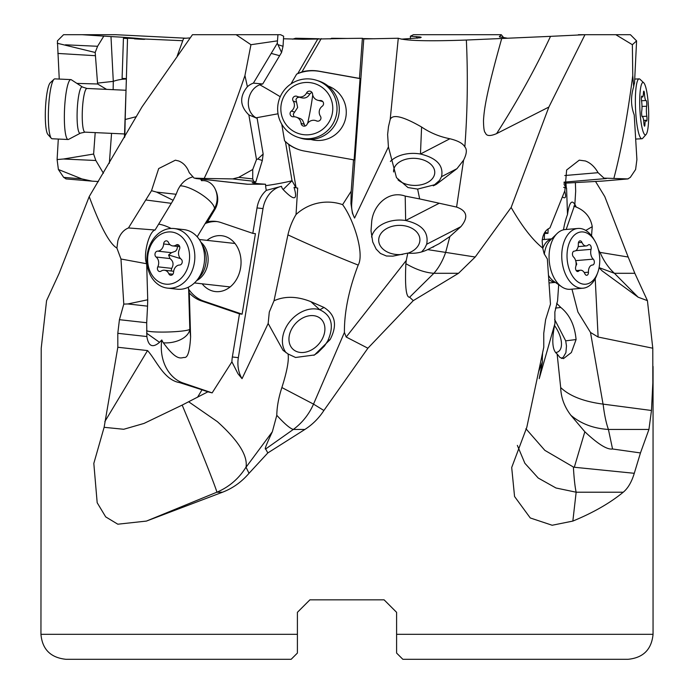 <?xml version="1.0" encoding="UTF-8"?>
<svg xmlns="http://www.w3.org/2000/svg" width="694" height="694" viewBox="0 0 694 694"><rect width="100%" height="100%" fill="white"/><g stroke="black" fill="none" stroke-linecap="round" stroke-linejoin="round"><path stroke-width="1.04" d="M186.365 38.239L115.594 34.7L63.579 34.7L57.411 40.885L59.25 79.073M330.231 38.951L331.611 38.274L347 38.456L302.983 39.289L283.49 38.777M192.741 34.7L277.956 34.7L277.296 43.254L253.397 83.124L262.714 83.991L281.573 52.475L283.039 46.281L283.638 36.218L280.567 34.7L192.464 34.7L142.027 106.859L89.205 196.61C100.344 226.652 109.574 243.811 116.904 248.07L120.973 259.009L123.784 304.111L119.429 319.682L117.798 333.311L117.824 347.26L104.126 427.313L123.732 429.274L144.022 423.418L182.175 405.088L193.114 431.321C205.806 462.161 217.144 491.248 216.832 492.211L222.522 492.211C232.716 488.324 241.547 482.018 249.025 473.299L267.815 452.939L304.892 429.447C312.569 424.502 318.902 418.187 323.89 410.484L313.514 404.116L344.406 332.452L346.202 337.032L406.259 260.458L405.869 263.659C415.663 269.411 424.997 272.621 433.871 273.297A62.521 39.124 -90 0 0 445.652 252.39L449.877 236.541L439.259 243.646L427.686 249.614L445.453 252.364M190.139 37.918L183.615 38.387L177.178 56.093M182.765 40.72L127.531 38.239L125.18 119.498L136.458 116.635M127.523 38.552L123.437 38.274L122.101 78.405L126.403 78.604L124.434 137.533M126.733 38.5L127.523 38.534M143.901 39.289L144.673 39.228M134.436 38.855C158.319 40.391 136.64 37.832 110.988 36.591L82.161 34.7M292.59 39.15L295.722 38.239L319.127 38.76M347 38.456L362.389 38.274L359.457 78.405L318.997 71.187A40.599 40.157 -72.1 0 0 301.977 71.855L321.227 38.604M182.175 405.088L207.879 391.824L212.147 392.882L231.909 361.826L237.938 373.676L242.041 378.672A26.858 21.41 96.4 0 1 238.346 357.653L263.009 208.599A26.858 21.41 96.4 0 1 281.495 186.322A6.888 5.491 -83.6 0 0 283.152 189.557C294.36 201.199 297.986 200.471 294.03 187.363L296.069 187.805L288.799 144.569A40.599 40.157 -72.1 0 0 299.261 149.765A40.599 40.157 -72.1 0 0 304.51 151.066L353.498 159.802L351.199 191.214L350.956 203.602L352.413 213.179L354.573 218.063A26.858 26.563 107.9 0 1 351.702 203.836L363.769 38.951L362.389 38.274M359.457 78.405L360.065 78.604L354.105 160.002L353.498 159.802M354.573 218.063L388.423 146.911L387.616 134.471M421.726 251.801L424.641 248.383L426.68 244.245L460.894 226.66C468.58 217.335 467.14 210.811 456.583 207.081L463.583 160.167C466.75 153.877 467.166 149.444 464.841 146.876C467.504 111.474 468.008 75.863 466.359 40.044C428.25 41.406 405.556 40.807 398.278 38.239L390.184 119.498L388.501 126.516L387.608 134.627M398.278 38.239L363.769 38.951M550.524 36.348L584.973 34.7L548.867 107.058L496.592 133.63C517.36 101.203 535.343 68.775 550.524 36.348L466.359 40.035M363.005 38.578L374.873 38.76M401.41 39.15L420.304 37.788L421.206 37.329L419.913 36.938L410.362 36.218L413.433 34.7L501.259 34.7L499.376 36.791L507.635 38.239M496.592 133.63C490.12 136.362 486.399 136.102 485.418 132.849C484.212 132.198 483.571 128.112 483.484 120.609C484.143 109.99 485.653 95.651 501.745 38.387M548.867 107.058L511.148 207.471C522.157 226.548 532.68 240.081 542.708 248.07L544.139 253.744L547.358 259.009L550.472 304.111L545.614 319.682L543.749 333.311L543.775 347.26L526.807 427.313L511.695 467.513L514.558 496.505L530.268 517.958L552.172 525.254L572.845 521.081C593.127 512.753 609.931 503.124 623.247 492.211L576.159 492.211L555.989 487.995L538.223 478.036L524.881 463.288L517.351 445.401M323.89 410.484L367.898 348.214L413.268 300.641L458.508 273.297L475.199 257.023L511.148 207.471M475.199 257.023L445.652 252.39M460.894 226.66L449.877 236.541M578.406 34.7L630.421 34.7L636.589 40.885L634.524 83.124A18.113 3.002 87.4 0 0 633.683 86.715C630.629 96.605 630.811 106 634.221 114.9L636.901 159.559L635.609 169.492L630.334 177.36L627.818 178.913L603.997 178.132L598.072 172.685C594.68 166.742 590.438 162.838 585.346 160.965L579.264 160.158L566.642 169.987L564.873 190.685L549.917 227.953C545.432 229.948 542.847 234.234 542.17 240.792L542.708 248.07M636.589 40.885L632.364 44.711L615.821 34.7M633.683 86.715L632.763 75.559L632.364 44.711M632.763 75.559C627.428 116.713 621.121 151.014 613.843 178.453M564.005 183.225L603.199 181.021M575.378 182.531L575.673 191.214L574.84 204.643A46.871 7.764 87.4 0 0 571.032 202.683A46.871 7.764 87.4 0 0 567.501 214.515L566.564 188.083L564.326 187.527M595.582 181.542L604.795 196.61L628.174 257.023L599.885 252.364L598.375 249.554M585.779 230.451L592.251 226.66L591.47 236.541M592.251 226.66C590.577 217.335 585.242 210.811 576.254 207.081L573.843 206.127M574.866 204.331L576.254 207.081M500.096 37.224L499.541 36.348M501.259 34.7L503.861 37.918M410.362 36.218L410.51 38.777M104.117 427.313L93.82 463.401L97.177 502.725L105.688 516.874L117.815 524.204L146.434 521.081L222.522 492.211M297.405 612.334L309.897 599.842L297.405 612.334L309.897 599.842L297.405 612.334L297.405 634.316L40.946 634.316L41.215 348.214L46.576 300.641L59.164 273.297L89.205 196.61M309.897 599.842L384.103 599.842L396.595 612.334L384.103 599.842M249.025 473.299L246.032 467.253L272.343 431.755C266.496 444.134 264.275 449.877 265.663 448.983L267.815 452.939M246.032 467.253L246.066 467.019A62.521 62.07 -90 0 1 216.832 492.211L146.434 521.081M117.824 347.26L147.536 350.574C156.159 359.874 163.801 380.017 179.651 382.62L202.032 389.794L197.521 397.289M123.784 304.111L127.843 303.955L147.544 306.158L146.694 322.727L146.868 336.547C148.395 346.315 152.611 348.241 159.525 342.333L161.797 339.965A18.625 14.852 -83.6 0 0 163.368 342.827C176.892 361.34 180.804 357.783 184.144 357.445C187.666 358.208 189.818 351.329 190.598 336.807L189.315 292.998A40.599 32.366 -83.6 0 0 201.208 300.858L239.482 313.87L232.351 356.985A26.858 21.41 -83.6 0 0 231.909 361.826M212.147 392.882L183.077 383.001A39.35 31.369 96.4 0 1 161.797 339.965M120.973 259.009L146.677 263.746L147.727 299.782L127.843 303.955M277.244 40.885L250.95 44.711L244.939 75.559C230.911 116.713 217.317 151.014 204.157 178.453L194.155 178.132L189.228 172.685C186.998 166.742 183.468 162.838 178.644 160.965L175.374 160.193L158.674 168.573L151.518 190.685L156.54 192.091L173.144 200.297L155.083 230.009L128.468 227.953C123.463 229.948 119.932 234.234 117.867 240.792L116.904 248.07M155.083 230.009C148.837 231.388 142.86 255.8 146.677 263.746M151.518 190.685L128.468 227.953M250.95 44.711L236.116 34.7M561.515 358.442L563.276 357.228L565.905 352.639L566.478 345.968L565.697 340.841L554.619 319.431M555.92 352.491A20.612 10.471 59.1 0 0 558.184 351.737A20.612 10.471 59.1 0 0 554.445 325.469M558.687 284.705L557.577 300.78L554.853 312.066L554.94 323.482C551.496 340.294 552.233 350.453 557.126 353.966L559.963 357.479L563.459 358.633L571.37 352.535L576.081 339.557C574.771 325.365 569.67 314.668 560.778 307.451L555.434 308.119M556.657 303.321L560.778 307.451M557.126 353.966L560.683 387.547C569.548 396.031 583.671 401.557 603.051 404.116L590.499 332.452L577.92 312.022L571.969 289.146M563.511 229.818A59.216 36.756 -94.9 0 1 567.501 214.515M562.478 196.914C565.61 199.152 566.365 197.183 564.751 191.015M538.622 371.689L542.448 361.826L539.221 378.672L554.94 323.482M560.683 387.547C560.978 397.532 564.378 406.788 570.884 415.298L584.834 431.755L574.311 467.253L573.383 467.019A62.521 5.89 -90 0 0 576.159 492.211L572.845 521.081M525.905 428.71L544.825 450.337L573.383 467.019M651.466 410.484L603.051 404.116M603.129 404.125A62.521 15.719 -90 0 0 608.421 429.447C593.526 428.519 581.008 423.8 570.884 415.298M623.247 492.211C627.957 488.324 631.635 482.018 634.281 473.299L640.458 452.939L648.933 429.447L651.475 410.484L652.837 382.793L652.785 348.214L598.115 337.024L595.218 278.641M590.499 332.452L598.115 337.032M652.785 348.214L647.424 300.641L634.837 273.297L628.174 257.023M647.424 300.641L638.142 297.206L602.158 270.894L599.069 267.719M396.595 634.316L653.054 634.316C651.571 649.489 643.243 657.817 628.07 659.3L402.841 659.3L396.595 653.054L396.595 612.334M367.898 348.214L346.202 337.024M413.268 300.641L409.651 297.206C406.12 297.683 404.854 286.501 405.869 263.659M313.888 355.293L317.843 352.639L324.497 345.968L327.802 340.841L330.118 339.557L314.495 354.964L295.566 357.479L288.062 353.966C289.094 360.212 287.03 371.403 281.877 387.547L313.514 404.116A62.521 60.083 -90 0 1 293.31 429.447L304.892 429.447M281.877 387.547C278.624 397.532 276.932 406.788 276.793 415.298L272.343 431.755M288.062 353.966L283.039 350.331L268.17 323.482L242.041 378.672M188.673 401.783L217.369 421.657C238.216 440.421 247.784 455.542 246.058 467.019M330.118 339.557C337.527 325.365 335.488 314.668 323.994 307.451L310.817 301.638C297.11 296.199 284.844 295.913 274.009 300.78L269.289 312.066L268.17 323.482M286.11 352.76A28.107 21.132 132.2 0 1 286.058 327.264A28.107 21.132 132.2 0 1 319.813 309.784C331.723 315.362 334.387 325.712 327.802 340.841M301.959 352.535A20.612 15.502 -47.8 0 0 321.981 339.496A20.612 15.502 -47.8 0 0 320.767 318.78A20.612 15.502 -47.8 0 0 311.901 315.57A20.612 15.502 -47.8 0 0 291.879 328.609A20.612 15.502 -47.8 0 0 293.094 349.325A20.612 15.502 -47.8 0 0 301.959 352.535M274.009 300.78L287.923 234.876A59.216 47.201 96.4 0 1 296.034 214.515L297.683 188.083L296.069 187.805M344.406 332.452C344.267 311.936 348.865 289.476 358.191 265.082C335.306 256.043 311.884 245.971 287.923 234.876M207.879 391.824L202.032 389.794M146.581 333.163L159.525 342.333M146.581 330.717A21.861 2.299 178.3 0 0 165.701 332.053A21.861 2.299 178.3 0 0 189.826 329.32A21.861 13.099 -5.9 0 1 166.369 342.905A21.861 13.099 -5.9 0 1 163.368 342.827M147.544 306.158L147.727 299.782M281.495 186.322L266.349 190.356A26.858 21.41 -83.6 0 0 257.014 207.931L252.807 233.366L221.186 222.618A40.599 32.366 -83.6 0 0 215.695 221.386A40.599 32.366 -83.6 0 0 207.506 221.776L215.053 209.224C218.74 202.579 218.601 195.5 214.637 187.987A18.625 14.852 -83.6 0 0 203.004 180.605A18.625 14.852 -83.6 0 0 201.572 180.7A26.858 21.41 96.4 0 1 202.24 179.217M201.572 180.7L200.609 179.035M192.325 177.039C186.018 178.826 181.186 183.147 177.838 190L176.12 194.277L156.54 192.091M195.682 178.488L246.734 184.179A12.492 9.959 -83.6 0 0 247.611 184.231L265.55 184.24C257.136 183.684 252.677 183.155 252.174 182.643L255.73 182.149L253.648 181.247L232.69 178.913L204.157 178.453M244.939 75.559L247.394 86.715C239.326 96.605 239.82 106 248.86 114.9L256.502 159.559L252.737 169.492L238.736 177.36L232.69 178.913M252.737 169.492L252.72 178.913L253.648 181.247M256.502 159.559L257.743 159.013L262.332 160.496L255.73 182.149M248.86 114.9L257.153 118.388L263.156 154.042L257.743 159.013M253.397 83.124A18.113 17.914 -72.1 0 0 247.394 86.715M262.714 83.991C246.917 86.655 242.744 111.534 257.153 118.388M277.296 43.254L281.573 52.475M283.039 46.281L278.476 44.806M301.977 71.855L296.659 74.093A40.599 40.157 107.9 0 1 319.604 71.387L360.065 78.604M290.959 83.948L296.659 74.093M259.851 84.824A21.861 0.685 -149.9 0 1 280.246 96.744M299.574 149.861A40.599 40.157 107.9 0 1 284.566 140.804L281.773 124.217M310.834 139.468A28.107 27.803 -72.1 0 0 346.28 112.411A28.107 27.803 -72.1 0 0 328.115 86.021M358.191 265.082C364.541 254.099 354.148 220.406 342.61 204.643A46.871 46.359 -72.1 0 0 296.034 214.515M342.61 204.643L351.199 191.214M265.629 185.671A21.861 1.492 170.4 0 0 292.018 180.735L283.152 189.557M266.349 190.356A19.033 15.173 96.4 0 1 265.629 185.662L265.55 184.24M239.482 313.87L242.111 314.165L203.828 301.153A40.599 32.366 96.4 0 1 188.482 288.921L188.43 287.169M242.111 314.165L255.427 233.661L252.807 233.366M197.2 236.81L205.164 223.581A40.599 32.366 96.4 0 1 217.005 221.568M202.154 283.811A28.107 22.408 -83.6 0 0 226.305 289.459A28.107 22.408 -83.6 0 0 241.026 263.642A28.107 22.408 -83.6 0 0 230.139 238.901A28.107 22.408 -83.6 0 0 207.003 240.358M189.315 292.998L188.482 288.921M147.015 263.069A21.861 2.299 -1.7 0 1 146.443 262.974M158.622 224.171A21.861 6.593 -149 0 1 171.08 228.439M205.164 223.581L214.481 208.547A21.861 6.593 31 0 0 195.561 190.919A21.861 6.593 31 0 0 180.154 185.819M173.144 200.297L176.12 194.277M256.086 117.807L278.025 113.79M288.799 144.569L284.566 140.804M262.332 160.496L263.156 154.042M205.719 223.112L207.506 221.776M388.423 146.911L396.474 177.638L407.968 187.554L417.632 189.089L419.653 198.926L405.201 196.09C388.163 190.035 372.93 205.754 371.672 221.976L371.021 230.85L372.713 241.946L376.148 249.094L380.433 253.449L386.419 256.008L392.891 256.147L407.812 253.084L406.259 260.458M407.812 253.084C414.734 253.804 421.362 252.651 427.686 249.614M371.568 237.036A28.107 19.935 178.9 0 1 371.923 235.743A28.107 19.935 178.9 0 1 405.652 220.51C421.917 224.257 428.927 232.169 426.68 244.245M419.653 198.926L439.25 203.238L405.652 220.51L405.201 196.09M456.583 207.081L439.25 203.238M417.641 189.089L436.405 184.3L456.982 168.659L463.583 160.167M408.098 253.128A20.612 14.617 -1.1 0 0 419.913 239.612A20.612 14.617 -1.1 0 0 399.571 225.368A20.612 14.617 -1.1 0 0 378.698 240.376A20.612 14.617 -1.1 0 0 399.033 254.611A20.612 14.617 -1.1 0 0 402.832 254.36M433.29 185.845L439.519 180.423L441.549 176.658C443.752 165.536 436.726 157.998 420.451 154.016A28.107 18.46 -177.6 0 0 390.384 161.459M464.841 146.876C462.863 143.389 457.875 140.682 449.894 138.757C439.588 136.735 430.15 132.823 421.596 127.019L420.451 154.016L449.894 138.757M397.983 179.85A20.612 13.533 2.4 0 0 414.917 185.419A20.612 13.533 2.4 0 0 434.756 172.737A20.612 13.533 2.4 0 0 413.416 158.31A20.612 13.533 2.4 0 0 393.576 170.993A20.612 13.533 2.4 0 0 393.585 171.947M390.184 119.498C392.604 113.859 403.075 116.366 421.596 127.019M113.139 89.673L113.287 81.371A21.861 10.922 177.1 0 1 126.395 79.038M58.305 139.052L57.099 159.559L58.391 169.492L63.666 177.36L81.875 178.913L92.12 181.151L98.418 181.542M63.666 177.36L66.182 178.913M57.29 43.254L95.191 52.475L97.585 46.281L65.436 44.806M103.744 36.218L97.585 46.281M110.988 36.591L113.287 81.371L97.533 83.115L95.191 52.475M97.533 83.115L97.611 83.991L76.895 83.393M97.611 83.991L106.59 89.37M95.199 132.615L93.621 154.042L63.484 159.013L95.833 160.496L93.621 154.042M95.833 160.496L103.415 173.248M81.875 178.913L58.391 169.492M57.099 159.559L63.484 159.013M124.825 136.865L125.18 119.498M563.658 187.363L566.287 187.805L565.94 183.086M542.569 353.055L542.387 356.985A26.858 16.673 85.1 0 0 542.448 361.826M548.156 228.864L547.948 233.366L544.955 232.1M544.139 233.488L547.948 233.366M544.538 233.661L544.269 239.482M634.281 473.299L574.311 467.253M640.458 452.939L612.55 448.983C607.215 449.877 597.976 444.134 584.834 431.755M566.174 229.462L574.84 204.643M599.009 252.304L599.885 252.364M600.058 252.39A62.521 47.721 -90 0 0 614.424 273.297L599.087 267.624M396.595 615.578L396.595 653.054L397.194 653.653M297.405 653.054L297.405 634.316L297.405 653.054L297.405 644.31L297.405 653.054L291.159 659.3L65.93 659.3C50.619 657.678 42.291 649.35 40.946 634.316M297.405 615.578L297.405 644.31M295.167 655.292L293.276 657.183M207.09 659.3L291.159 659.3M628.07 659.3L486.91 659.3M399.206 655.665L400.724 657.183M167.54 288.123L177.282 289.207A29.981 23.9 -83.6 0 0 196.558 280.714A29.981 23.9 -83.6 0 0 200.861 242.145A29.981 23.9 -83.6 0 0 187.979 230.521A29.981 23.9 -83.6 0 0 183.927 229.619L174.177 228.534A29.981 23.9 96.4 0 1 178.237 229.436A29.981 23.9 96.4 0 1 194.233 263.547A29.981 23.9 96.4 0 1 167.54 288.123A29.981 23.9 96.4 0 1 163.48 287.221A29.981 23.9 96.4 0 1 147.484 253.102A29.981 23.9 96.4 0 1 174.177 228.534M162.153 283.352A26.233 20.915 96.4 0 1 148.646 251.289A26.233 20.915 96.4 0 1 175.07 232.802A26.233 20.915 96.4 0 1 188.577 264.865A26.233 20.915 96.4 0 1 162.153 283.352M170.273 275.197A3.175 2.533 -83.6 0 0 170.707 275.292A3.175 2.533 -83.6 0 0 173.587 272.187A7.296 5.812 96.4 0 1 179.625 265.021A3.175 2.533 -83.6 0 0 182.132 262.67A3.175 2.533 -83.6 0 0 181.125 259.14A7.296 5.812 96.4 0 1 179.425 249.337A3.175 2.533 -83.6 0 0 178.054 244.73A3.175 2.533 -83.6 0 0 177.621 244.635A3.175 2.533 -83.6 0 0 176.146 245.025A7.296 5.812 96.4 0 1 172.763 245.919A7.296 5.812 96.4 0 1 171.774 245.693A7.296 5.812 96.4 0 1 168.408 242.388A3.175 2.533 -83.6 0 0 166.95 240.957A3.175 2.533 -83.6 0 0 166.517 240.861A3.175 2.533 -83.6 0 0 163.637 243.967A7.296 5.812 96.4 0 1 157.599 251.133A3.175 2.533 -83.6 0 0 155.092 253.483A3.175 2.533 -83.6 0 0 156.098 257.014A7.296 5.812 96.4 0 1 157.798 266.817A3.175 2.533 -83.6 0 0 159.169 271.423A3.175 2.533 -83.6 0 0 159.594 271.519A3.175 2.533 -83.6 0 0 161.069 271.128A7.296 5.812 96.4 0 1 164.461 270.235A7.296 5.812 96.4 0 1 165.45 270.46A7.296 5.812 96.4 0 1 168.807 273.766A3.175 2.533 -83.6 0 0 170.273 275.197M157.798 266.817L171.704 268.37L171.071 270.972M171.704 268.37C173.925 264.483 173.353 261.213 169.995 258.567L168.581 254.984A51.937 5.422 -165.7 0 1 180.587 258.662M157.599 251.133L171.505 252.685L168.581 254.984M171.505 252.685L175.582 251.176L176.883 249.476L177.586 246.457M577.911 228.456L565.22 229.541A29.981 18.608 85.1 0 0 557.03 233.574A29.981 18.608 85.1 0 0 549.24 261.005A29.981 18.608 85.1 0 0 561.576 286.709A29.981 18.608 85.1 0 0 564.456 288.305A29.981 18.608 85.1 0 0 570.338 289.285L583.021 288.201A29.981 18.608 -94.9 0 1 577.148 287.221A29.981 18.608 -94.9 0 1 561.75 255.201A29.981 18.608 -94.9 0 1 577.911 228.456A29.981 18.608 -94.9 0 1 583.784 229.436A29.981 18.608 -94.9 0 1 593.587 238.823L594.871 241.009A26.233 16.283 -94.9 0 1 597.603 272.942A26.233 16.283 -94.9 0 1 580.488 283.352A26.233 16.283 -94.9 0 1 567.276 251.289A26.233 16.283 -94.9 0 1 586.3 232.802A26.233 16.283 -94.9 0 1 594.871 241.009M597.603 272.942L596.71 275.318A29.981 18.608 -94.9 0 1 583.021 288.201M586.126 275.197A3.175 1.969 85.1 0 0 586.742 275.301A3.175 1.969 85.1 0 0 588.451 272.187A7.296 4.528 -94.9 0 1 592.372 265.03A7.296 4.528 -94.9 0 1 592.555 265.021A3.175 1.969 85.1 0 0 592.633 265.013A3.175 1.969 85.1 0 0 594.316 262.618A3.175 1.969 85.1 0 0 593.231 259.14A7.296 4.528 -94.9 0 1 591.08 249.337A3.175 1.969 85.1 0 0 589.631 244.73A3.175 1.969 85.1 0 0 589.006 244.626A3.175 1.969 85.1 0 0 588.174 245.025A7.296 4.528 -94.9 0 1 586.248 245.936A7.296 4.528 -94.9 0 1 584.816 245.693A7.296 4.528 -94.9 0 1 581.919 242.388A3.175 1.969 85.1 0 0 580.661 240.957A3.175 1.969 85.1 0 0 580.037 240.853A3.175 1.969 85.1 0 0 578.336 243.967A7.296 4.528 -94.9 0 1 574.415 251.124A7.296 4.528 -94.9 0 1 574.233 251.133A3.175 1.969 85.1 0 0 574.155 251.141A3.175 1.969 85.1 0 0 572.472 253.536A3.175 1.969 85.1 0 0 573.556 257.014A7.296 4.528 -94.9 0 1 575.708 266.817A3.175 1.969 85.1 0 0 577.156 271.423A3.175 1.969 85.1 0 0 577.781 271.528A3.175 1.969 85.1 0 0 578.614 271.128A7.296 4.528 -94.9 0 1 580.54 270.218A7.296 4.528 -94.9 0 1 581.971 270.46A7.296 4.528 -94.9 0 1 584.869 273.766A3.175 1.969 85.1 0 0 586.126 275.197M575.925 265.932L576.74 264.18L575.82 261.274M298.108 137.351L300.381 138.08A29.981 29.66 -72.1 0 0 338.802 114.762A29.981 29.66 -72.1 0 0 318.824 81.025L316.551 80.296A29.981 29.66 107.9 0 1 336.538 114.024A29.981 29.66 107.9 0 1 298.108 137.351A29.981 29.66 107.9 0 1 278.129 103.614A29.981 29.66 107.9 0 1 316.551 80.296M332.357 113.209A26.233 25.947 107.9 0 1 302.133 134.454A26.233 25.947 107.9 0 1 281.261 104.091A26.233 25.947 107.9 0 1 311.485 82.846A26.233 25.947 107.9 0 1 332.357 113.209M323.508 104.221A3.175 3.14 -72.1 0 0 320.212 100.509A7.296 7.218 107.9 0 1 312.543 93.976A3.175 3.14 -72.1 0 0 306.592 92.918A7.296 7.218 107.9 0 1 297.11 96.388A3.175 3.14 -72.1 0 0 293.189 101.064A7.296 7.218 107.9 0 1 291.376 111.066A3.175 3.14 -72.1 0 0 293.406 116.792A7.296 7.218 107.9 0 1 301.083 123.324A3.175 3.14 -72.1 0 0 307.026 124.382A7.296 7.218 107.9 0 1 316.507 120.912A3.175 3.14 -72.1 0 0 320.428 116.245A7.296 7.218 107.9 0 1 322.242 106.234A3.175 3.14 -72.1 0 0 323.508 104.221M317.488 100.179L322.797 101.576M301.083 123.324L304.319 124.373L304.97 126.074M304.319 124.373L302.532 120.149L300.719 118.735L296.13 117.121M291.376 111.066L294.62 112.107L293.267 114.102L294.004 116.774M294.62 112.107L297.648 107.501L295.965 99.346L297.162 97.707L299.348 97.16M300.346 97.438C304.562 98.886 307.72 97.724 309.828 93.959L311.814 92.241M646.114 134.454L642.687 138.306A29.981 4.962 -92.6 0 1 641.881 138.765A29.981 4.962 -92.6 0 1 635.374 103.614A29.981 4.962 -92.6 0 1 639.131 78.873A29.981 4.962 -92.6 0 1 639.981 79.255L643.737 82.786A26.233 4.346 -92.6 0 1 648.682 113.209A26.233 4.346 -92.6 0 1 646.114 134.454A26.233 4.346 -92.6 0 1 639.712 104.091A26.233 4.346 -92.6 0 1 643.737 82.786M646.791 104.221A3.175 0.529 87.4 0 0 646.105 100.5A3.175 0.529 87.4 0 0 646.071 100.509A7.296 1.206 -92.6 0 1 645.993 100.526A7.296 1.206 -92.6 0 1 644.483 93.976A3.175 0.529 87.4 0 0 643.832 91.131A3.175 0.529 87.4 0 0 643.442 92.918A7.296 1.206 -92.6 0 1 642.549 97.03A7.296 1.206 -92.6 0 1 642.011 96.388A3.175 0.529 87.4 0 0 641.776 96.11A3.175 0.529 87.4 0 0 641.386 98.73A3.175 0.529 87.4 0 0 641.568 101.064A7.296 1.206 -92.6 0 1 642.002 106.416A7.296 1.206 -92.6 0 1 641.724 111.066A3.175 0.529 87.4 0 0 641.603 113.079A3.175 0.529 87.4 0 0 642.288 116.8A3.175 0.529 87.4 0 0 642.323 116.792A7.296 1.206 -92.6 0 1 642.401 116.774A7.296 1.206 -92.6 0 1 643.911 123.324A3.175 0.529 87.4 0 0 644.561 126.178A3.175 0.529 87.4 0 0 644.952 124.382A7.296 1.206 -92.6 0 1 645.845 120.27A7.296 1.206 -92.6 0 1 646.383 120.912A3.175 0.529 87.4 0 0 646.608 121.19A3.175 0.529 87.4 0 0 647.008 118.57A3.175 0.529 87.4 0 0 646.825 116.245A7.296 1.206 -92.6 0 1 646.392 110.884A7.296 1.206 -92.6 0 1 646.669 106.234A3.175 0.529 87.4 0 0 646.791 104.221M84.989 132.146L80.383 133.17L68.611 139.381A29.981 4.962 -87.4 0 1 68.116 139.503A29.981 4.962 -87.4 0 1 64.369 114.762A29.981 4.962 -87.4 0 1 70.866 79.602A29.981 4.962 -87.4 0 1 71.343 79.767L82.491 87.036L86.984 88.468A21.861 3.617 92.6 0 0 82.248 114.102A21.861 3.617 92.6 0 0 84.989 132.146L124.556 133.959M70.866 79.602L54.869 78.873A29.981 4.962 92.6 0 0 54.019 79.255A29.981 4.962 92.6 0 0 48.372 114.024A29.981 4.962 92.6 0 0 51.313 138.306A29.981 4.962 92.6 0 0 52.119 138.765L68.116 139.503M54.019 79.255L50.263 82.786A26.233 4.346 92.6 0 0 45.318 113.209A26.233 4.346 92.6 0 0 47.886 134.454L51.313 138.306M276.793 415.298L276.793 415.298C284.54 423.8 290.049 428.519 293.31 429.447L265.663 448.983M350.956 203.602L351.702 203.836M416.218 36.591L417.181 38.248M147.536 350.574L104.82 421.614M117.798 333.311L146.868 336.547M183.077 383.001L179.651 382.62M146.694 322.727L119.429 319.682M565.697 340.841L576.081 339.557M310.817 301.638L319.813 309.784L323.994 307.451M232.351 356.985L238.346 357.653M171.297 203.333L145.887 199.985M196.471 178.532L247.611 184.231M297.804 73.538L317.869 38.855M318.997 71.187L319.604 71.387M296.017 187.796L292.018 180.735L285.442 141.689M263.009 208.599L257.014 207.931M203.828 301.153L201.208 300.858M190.598 336.807L189.826 329.32L188.673 289.875M214.637 187.987A21.861 21.514 -40 0 1 214.481 208.547L215.053 209.224M279.656 55.702L271.345 53.438M441.549 176.658L456.982 168.659M458.508 273.297L433.871 273.297L409.651 297.206M111.552 133.369L109.34 163.316M95.416 55.702L57.828 53.438M566.209 187.796L564.04 184.387M612.55 448.983L608.421 429.447L648.933 429.447M606.348 178.532L564.005 182.158M600.536 181.247L627.818 178.913M598.072 172.685L564.769 175.53M634.837 273.297L614.424 273.297L638.142 297.206M238.736 177.36L252.72 178.913M200.913 242.249A21.861 17.428 96.4 0 1 207.966 262.462A21.861 17.428 96.4 0 1 196.636 280.628M196.558 280.714L200.002 276.68A23.197 18.495 -83.6 0 0 203.325 246.838L200.861 242.145M168.807 273.766L172.884 274.217M156.098 257.014L169.995 258.567M163.637 243.967L170.039 244.678M176.146 245.025L178.974 245.338M555.261 282.328A21.861 13.568 -94.9 0 1 552.277 281.599A21.861 13.568 -94.9 0 1 548.772 279.309M542.751 248.426A21.861 13.568 -94.9 0 1 551.548 238.962M557.03 233.574L550.29 240.202A23.197 14.401 85.1 0 0 544.348 254.23M548.494 275.362A23.197 14.401 85.1 0 0 553.803 281.322L561.576 286.709M588.451 272.187L584.235 272.551M578.614 271.128L576.888 271.276M581.919 242.388L578.449 242.692M591.08 249.337L575.786 250.647M593.231 259.14L575.656 260.64M576.115 264.015A51.937 12.631 -173.4 0 0 576.74 264.18M320.212 100.509L322.432 101.229M316.507 120.912L317.184 121.129M293.189 101.064L296.433 102.105M306.592 92.918L309.828 93.959M307.668 123.315A51.937 7.556 100.1 0 0 310.392 109.808A51.937 7.556 100.1 0 0 312.734 95.104M643.381 94.028L644.483 93.976M646.669 106.234L642.002 106.451M646.825 116.245L642.037 116.462M644.952 124.382L644.006 124.426M642.011 96.388L641.577 96.405M80.383 133.17A23.197 3.843 -87.4 0 1 77.095 114.111A23.197 3.843 -87.4 0 1 82.491 87.036M653.054 634.316L653.054 366.458M433.741 246.76L432.787 247.246M434.227 185.402L436.396 184.283M92.25 181.16L65.895 178.905M601.75 181.16L628.105 178.905M199.282 239.499L234.988 243.481M194.441 282.952L230.148 286.934M173.682 271.267L164.461 270.235M179.694 246.691L172.763 245.919M551.661 238.849L542.283 239.656M555.391 282.415L549.023 282.961M576.22 270.591L580.54 270.218M578.137 246.63L586.248 245.936M317.47 121.172L315.753 120.617M301.135 97.741L297.865 96.683M639.131 78.873L634.75 79.073M641.881 138.765L635.695 139.052M641.525 100.734L645.993 100.526M643.616 120.374L645.845 120.27M641.447 97.082L642.549 97.03M86.984 88.468L126.013 90.263"/></g></svg>
